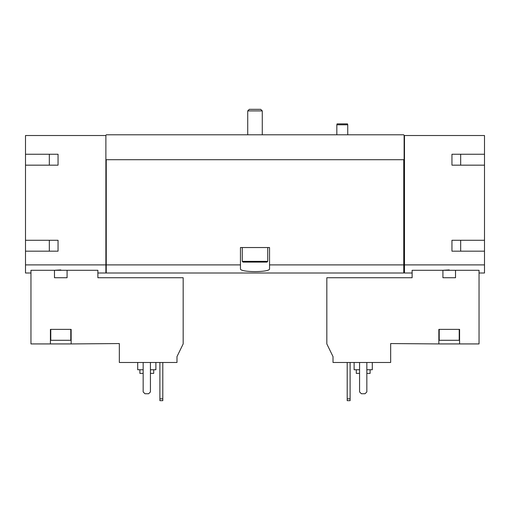 <?xml version="1.0" encoding="UTF-8"?>
<svg xmlns="http://www.w3.org/2000/svg" width="510" height="510" viewBox="0 0 510 510"><rect width="100%" height="100%" fill="white"/><g stroke="black" fill="none" stroke-linecap="round" stroke-linejoin="round"><path stroke-width="0.76" d="M49.323 154.256L49.323 165.163M49.323 240.267L49.323 251.181M119.334 362.476L176.983 362.476L176.983 356.605L183.166 343.925L183.166 277.733L97.875 277.733L97.875 270.287L30.957 270.287L30.957 343.925L50.413 343.925L50.413 329.377L71.145 329.377L71.145 343.925L119.334 343.561L119.334 362.476M333.017 362.476L390.666 362.476L390.666 343.561L438.855 343.925L438.855 329.377L459.586 329.377L459.586 343.925L479.043 343.925L479.043 270.287L412.125 270.287L412.125 277.733L326.833 277.733L326.833 343.925L333.017 356.605L333.017 362.476M58.051 154.256L58.051 165.163L58.051 154.256L25.5 154.256L25.5 135.52L105.882 135.52L105.882 273.003L97.875 273.003M105.882 264.894L25.5 264.894L25.5 273.003L30.957 273.003M67.078 270.287L67.078 277.733L54.481 277.733L54.481 270.287L60.779 269.911M449.221 269.911L442.922 270.287L442.922 277.733L455.519 277.733L455.519 270.287M459.586 343.925L438.855 343.925M105.882 135.52L106.246 134.793L403.754 134.793L404.118 135.52L484.5 135.52L484.5 154.256L451.949 154.256L451.949 165.163L484.5 165.163L484.5 240.267L451.949 240.267L451.949 251.181L484.5 251.181L484.5 264.894L404.481 264.894L404.481 273.003L412.125 273.003M484.5 264.894L484.5 273.003L479.043 273.003M460.677 154.256L460.677 165.163M460.677 240.267L460.677 251.181M58.051 165.163L25.5 165.163L25.5 240.267L58.051 240.267L58.051 251.181L25.5 251.181L25.5 264.894M240.452 264.894L106.246 264.894L106.246 273.003L403.754 273.003L403.754 264.894L269.548 264.894L269.548 247.541L240.452 247.541L240.452 268.732C239.375 272.563 270.593 272.57 269.548 268.732L269.548 264.894M403.754 264.894L403.754 159.707L106.246 159.707L106.246 264.894M404.481 135.52L404.481 264.894M105.882 159.707L106.246 159.707M403.754 159.707L404.118 159.707L404.118 135.52M484.5 165.163L484.5 154.256M484.5 251.181L484.5 240.267M404.481 264.193L403.754 264.193M25.5 251.181L25.5 240.267M25.5 165.163L25.5 154.256M106.246 264.193L105.882 264.193M451.949 154.256L451.949 165.163M451.949 240.267L451.949 251.181M58.051 240.267L58.051 251.181M359.569 362.476L359.569 391.935L361.386 393.752L365.02 393.752L366.843 391.935L366.843 362.476M356.292 369.75L356.292 373.39L359.569 373.39M366.843 373.39L370.113 373.39L370.113 369.75M354.112 362.476L354.112 369.75L359.569 369.75M366.843 369.75L372.294 369.75L372.294 362.476M459.223 329.377L459.223 340.291L439.218 340.291L439.218 329.377M50.413 343.925L71.145 343.925M70.782 329.377L70.782 340.291L50.777 340.291L50.777 329.377M143.157 362.476L143.157 391.935L144.98 393.752L148.614 393.752L150.431 391.935L150.431 362.476M347.202 362.476L347.202 400.662L350.109 400.662L350.109 398.845L347.202 398.845M350.109 362.476L350.109 398.845M159.891 362.476L159.891 400.662L162.798 400.662L162.798 398.845L159.891 398.845M162.798 362.476L162.798 398.845M139.887 369.75L139.887 373.39L143.157 373.39M150.431 373.39L153.708 373.39L153.708 369.75M137.706 362.476L137.706 369.75L143.157 369.75M150.431 369.75L155.888 369.75L155.888 362.476M336.836 134.793L336.836 124.791L347.743 124.791L347.743 134.793M336.836 124.791L337.078 123.885L347.501 123.885L347.743 124.791M249.288 109.338L260.712 109.338L262.274 110.9L247.726 110.9L249.288 109.338M247.726 134.793L247.726 110.9M267.731 261.362L242.269 261.362L242.996 262.095L267.004 262.095L267.731 261.362L267.731 247.541M242.269 261.362L242.269 247.541M404.481 272.238L403.754 272.238M106.246 272.238L105.882 272.238M262.274 134.793L262.274 110.9"/></g></svg>
